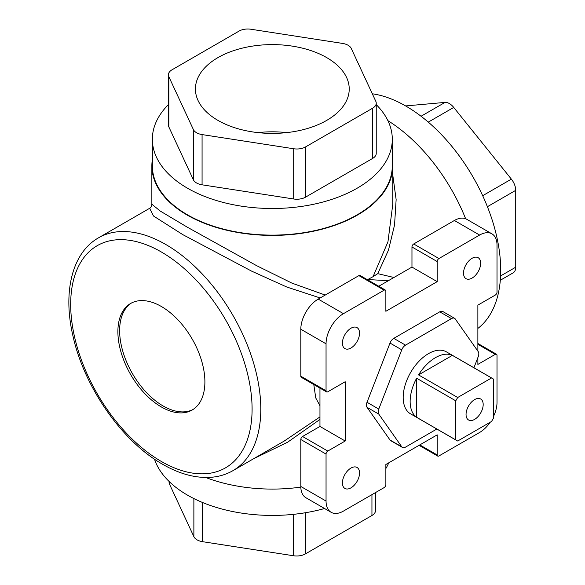 <?xml version="1.0" encoding="UTF-8"?>
<svg xmlns="http://www.w3.org/2000/svg" width="585" height="585" viewBox="0 0 585 585"><rect width="100%" height="100%" fill="white"/><g stroke="black" fill="none" stroke-linecap="round" stroke-linejoin="round"><path stroke-width="0.88" d="M405.61 105.929L445.031 102.404A12.307 7.108 60 0 1 449.382 103.574A12.307 7.108 60 0 1 453.733 107.428L511.37 179.134A12.307 7.108 60 0 1 515.721 190.352L515.721 267.206A12.307 7.108 60 0 1 513.177 272.837L500.307 280.266M372.316 93.79A134.119 77.432 60 0 1 405.88 106.082A134.119 77.432 60 0 1 492.043 219.587A134.119 77.432 60 0 1 477.872 328.434M232.954 470.654C225.781 474.764 217.839 477.016 209.123 477.418C194.249 477.96 178.761 473.587 162.667 464.3C122.024 441.47 84.094 386.978 72.935 335.863C62.727 292.354 71.875 252.91 98.529 237.817A134.426 77.615 60 0 1 165.738 244.471A134.426 77.615 60 0 1 253.561 362.934A134.426 77.615 60 0 1 232.954 470.654L284.083 441.134L319.958 416.929M319.958 405.749L315.732 397.91L313.794 384.535M320.192 297.962L286.855 287.045L251.557 271.104L182.791 234.629L153.489 215.997L149.658 208.297C150.594 208.077 151.325 206.71 151.859 204.202L160.195 211.031L187.141 227.09L256.669 265.692L291.908 283.111L325.223 295.059M465.645 218.761A134.426 77.615 -120 0 0 387.892 120.649M392.784 175.112L396.14 199.602L394.546 225.013L388.477 250.131L377.756 273.656L393.924 277.495M161.387 306.511A61.52 35.524 -120 0 0 130.63 303.461A61.52 35.524 -120 0 0 121.197 352.762A61.52 35.524 -120 0 0 161.387 406.977A61.52 35.524 -120 0 0 192.151 410.026A61.52 35.524 -120 0 0 201.584 360.726A61.52 35.524 -120 0 0 161.387 306.511M131.508 302.986A61.52 35.524 -120 0 0 123.179 352.55A61.52 35.524 -120 0 0 163.127 405.975A61.52 35.524 -120 0 0 193.006 409.5M350.978 487.846A12.109 6.991 120 0 0 358.89 477.177A12.109 6.991 120 0 0 357.033 467.466A12.109 6.991 120 0 0 350.978 468.066A12.109 6.991 120 0 0 343.066 478.742A12.109 6.991 120 0 0 344.923 488.446A12.109 6.991 120 0 0 350.978 487.846M350.978 347.995A12.109 6.991 120 0 0 358.89 337.326A12.109 6.991 120 0 0 357.033 327.622A12.109 6.991 120 0 0 350.978 328.222A12.109 6.991 120 0 0 343.066 338.89A12.109 6.991 120 0 0 344.923 348.594A12.109 6.991 120 0 0 350.978 347.995M472.088 278.072A12.109 6.991 120 0 0 480 267.396A12.109 6.991 120 0 0 478.142 257.692A12.109 6.991 120 0 0 472.088 258.292A12.109 6.991 120 0 0 464.176 268.968A12.109 6.991 120 0 0 466.033 278.672A12.109 6.991 120 0 0 472.088 278.072M319.958 419.423L287.674 442.18L253.612 458.72M205.701 477.484A120.459 69.549 0 0 0 300.829 487.108M388.769 462.815A119.969 69.264 180 0 1 385.866 468.526M324.573 508.511A119.969 69.264 180 0 1 187.492 495.137A119.969 69.264 180 0 1 154.491 459.174M152.356 159.581A120.459 69.549 0 0 0 151.859 165.855A120.459 69.549 0 0 0 187.141 215.039A120.459 69.549 0 0 0 318.423 230.11A120.459 69.549 0 0 0 392.784 165.855A120.459 69.549 0 0 0 392.294 159.581M388.411 280.683L367.724 279.557L373.076 276.668L387.95 241.817L392.784 204.223L392.784 165.855M168.407 104.62A119.969 69.264 0 0 0 152.356 139.237A119.969 69.264 0 0 0 187.492 188.209A119.969 69.264 0 0 0 318.233 203.229A119.969 69.264 0 0 0 392.294 139.237A119.969 69.264 0 0 0 376.235 104.62M152.356 139.237L152.356 165.855A119.969 69.264 0 0 0 187.492 214.834A119.969 69.264 0 0 0 318.233 229.846A119.969 69.264 0 0 0 392.294 165.855L392.294 139.237M326.701 57.608A76.898 44.401 0 0 0 242.146 48.167A76.898 44.401 0 0 0 195.441 89.944A76.898 44.401 0 0 0 217.942 120.393A76.898 44.401 0 0 0 300.997 130.199A76.898 44.401 0 0 0 349.208 89.944A76.898 44.401 0 0 0 326.701 57.608M286.665 132.619A73.768 42.588 0 0 0 257.978 132.619M202.074 134.579L202.074 184.816A12.307 7.1 180 0 1 196.56 182.973A12.307 7.1 180 0 1 193.379 179.792L193.379 129.556A12.307 7.1 0 0 0 196.56 132.744A12.307 7.1 0 0 0 202.074 134.579L293.685 148.751A12.307 7.1 0 0 0 305.567 146.915L372.63 108.196A12.307 7.1 0 0 0 376.235 103.172A12.307 7.1 0 0 0 375.819 101.337L351.271 48.445A12.307 7.1 0 0 0 342.569 43.422L250.958 29.25A12.307 7.1 0 0 0 239.075 31.085L172.012 69.805A12.307 7.1 0 0 0 168.407 74.829A12.307 7.1 0 0 0 168.831 76.672L193.379 129.556M202.074 184.816L293.685 198.988L293.685 148.751M305.567 146.915L305.567 197.145A12.307 7.1 180 0 1 293.685 198.988M305.567 197.145L372.63 158.433L372.63 108.196M376.235 103.172L376.235 153.409A12.307 7.1 180 0 1 372.63 158.433M168.831 76.672L168.831 126.901A12.307 7.1 180 0 1 168.407 125.066L168.407 74.829M168.831 126.901L193.379 179.792M373.076 276.668L377.756 273.656M375.548 492.555L375.548 510.464A12.307 7.1 180 0 1 371.943 515.487L305.385 553.915A12.307 7.1 180 0 1 293.502 555.75L202.578 541.688A12.307 7.1 180 0 1 193.876 536.664L169.518 484.168A12.307 7.1 180 0 1 169.094 482.332L169.094 481.455M331.147 512.306L305.911 497.74A24.607 14.208 120 0 1 300.814 486.471L326.05 501.038A24.607 14.208 120 0 0 331.147 512.306A24.607 14.208 120 0 0 343.453 511.085L384.126 487.605A2.464 1.419 120 0 0 385.866 484.592L385.866 464.497L437.2 434.86L437.2 454.954A2.464 1.419 -60 0 0 437.712 456.081A2.464 1.419 -60 0 0 438.94 455.956L479.612 432.476A24.607 14.208 120 0 0 490.171 422.26M493.447 416.578A24.607 14.208 120 0 0 497.016 402.334L497.016 355.366A2.464 1.419 120 0 0 496.504 354.239A2.464 1.419 120 0 0 495.276 354.356L477.872 364.404L477.872 357.581M491.919 233.839L466.691 219.265A24.607 14.208 -60 0 0 454.384 220.486L413.705 243.974L438.94 258.541L479.612 235.053A24.607 14.208 -60 0 1 491.919 233.839A24.607 14.208 -60 0 1 497.016 245.1L497.016 292.069A2.464 1.419 -60 0 1 495.276 295.081L477.872 305.129L477.872 351.139M438.94 258.541A2.464 1.419 120 0 0 437.2 261.553L437.2 281.648L385.866 311.286L385.866 291.191A2.464 1.419 -60 0 0 385.354 290.065A2.464 1.419 -60 0 0 384.126 290.182L343.453 313.67A24.607 14.208 120 0 0 326.05 343.812L326.05 390.78A2.464 1.419 120 0 0 326.562 391.906A2.464 1.419 120 0 0 327.79 391.782L345.194 381.734L345.194 441.01L327.79 451.057A2.464 1.419 -60 0 0 326.05 454.07L326.05 501.038M413.705 243.974A2.464 1.419 120 0 0 411.964 246.987L437.2 261.553M437.2 281.648L411.964 267.082L411.964 246.987M411.964 267.082L378.758 286.255M326.562 391.906L301.326 377.34A2.464 1.419 120 0 1 300.814 376.206L300.814 329.238A24.607 14.208 120 0 1 318.218 299.103L358.89 275.615A2.464 1.419 -60 0 1 360.126 275.498L385.354 290.065M319.958 388.096L319.958 426.443L345.194 441.01M319.958 426.443L302.555 436.49L327.79 451.057M300.814 486.471L300.814 439.503A2.464 1.419 -60 0 1 302.555 436.49M473.93 367.753L478.23 356.667A6.15 3.554 120 0 0 478.596 352.382A6.15 3.554 120 0 0 478.23 351.643L455.247 318.949A6.15 3.554 120 0 0 454.56 318.306A6.15 3.554 120 0 0 451.481 318.613L405.515 345.15A6.15 3.554 120 0 0 401.749 349.837L378.766 409.069A6.15 3.554 120 0 0 378.766 414.092L401.749 446.786A6.15 3.554 120 0 0 402.443 447.423A6.15 3.554 120 0 0 405.515 447.123L436.849 429.032M416.622 417.295L416.622 378.224A35.809 20.672 120 0 0 411.394 409.858A35.809 20.672 120 0 0 416.622 417.295L455.773 439.898A35.809 20.672 120 0 0 456.709 440.498A35.809 20.672 120 0 0 457.697 441.01L491.532 421.471A35.809 20.672 120 0 0 493.447 418.151L493.447 379.08A35.809 20.672 120 0 0 492.519 378.48A35.809 20.672 120 0 0 491.532 377.968L457.697 397.507A35.809 20.672 120 0 0 455.773 400.827L455.773 439.898M492.519 378.48L446.399 351.856A35.809 20.672 120 0 0 415.255 365.596A35.809 20.672 120 0 0 404.432 405.836A35.809 20.672 120 0 0 410.597 413.873L456.709 440.498M482.757 401.719A12.109 6.991 120 0 0 480.665 398.999A12.109 6.991 120 0 0 470.135 403.65A12.109 6.991 120 0 0 466.472 417.259A12.109 6.991 120 0 0 468.556 419.979A12.109 6.991 120 0 0 479.093 415.328A12.109 6.991 120 0 0 482.757 401.719M418.538 374.905L452.38 355.366A35.809 20.672 120 0 0 418.538 374.905L457.697 397.507M452.38 355.366L491.532 377.968M416.622 378.224L455.773 400.827M378.766 414.092L367.022 407.306L390.005 440L401.749 446.786M367.022 407.306A6.15 3.554 -60 0 1 367.022 402.283L378.766 409.069M401.749 349.837L390.005 343.051L367.022 402.283M390.005 343.051A6.15 3.554 -60 0 1 393.771 338.364L405.515 345.15M451.481 318.613L439.737 311.827L393.771 338.364M439.737 311.827A6.15 3.554 -60 0 1 442.808 311.527L454.56 318.306M402.443 447.423L390.692 440.644A6.15 3.554 -60 0 1 390.005 440M421.046 116.254L445.031 102.404M161.387 461.485A128.276 74.061 -120 0 0 252.091 409.112A128.276 74.061 -120 0 0 161.387 252.011A128.276 74.061 -120 0 0 70.683 304.375A128.276 74.061 -120 0 0 161.387 461.485M169.518 481.865L169.518 484.168M193.876 536.664L193.876 498.566M202.578 502.515L202.578 541.688M293.502 555.75L293.502 514.339M305.385 512.745L305.385 553.915M371.943 515.487L371.943 494.632M419.796 444.907L437.2 454.954M477.872 344.316L495.276 354.356M454.384 220.486L479.612 235.053M358.89 275.615L384.126 290.182M318.218 299.103L343.453 313.67M300.814 329.238L326.05 343.812M300.814 376.206L326.05 390.78M300.814 439.503L326.05 454.07M453.733 107.428L428.286 122.119M482.683 195.697L511.37 179.134M500.584 275.945L515.721 267.206M515.721 190.352L487.4 206.702M151.859 165.855L151.859 204.202M392.784 204.223L392.784 203.58M419.079 445.324L437.712 456.081M477.872 343.483L496.504 354.239M98.529 237.817L149.658 208.297"/></g></svg>
